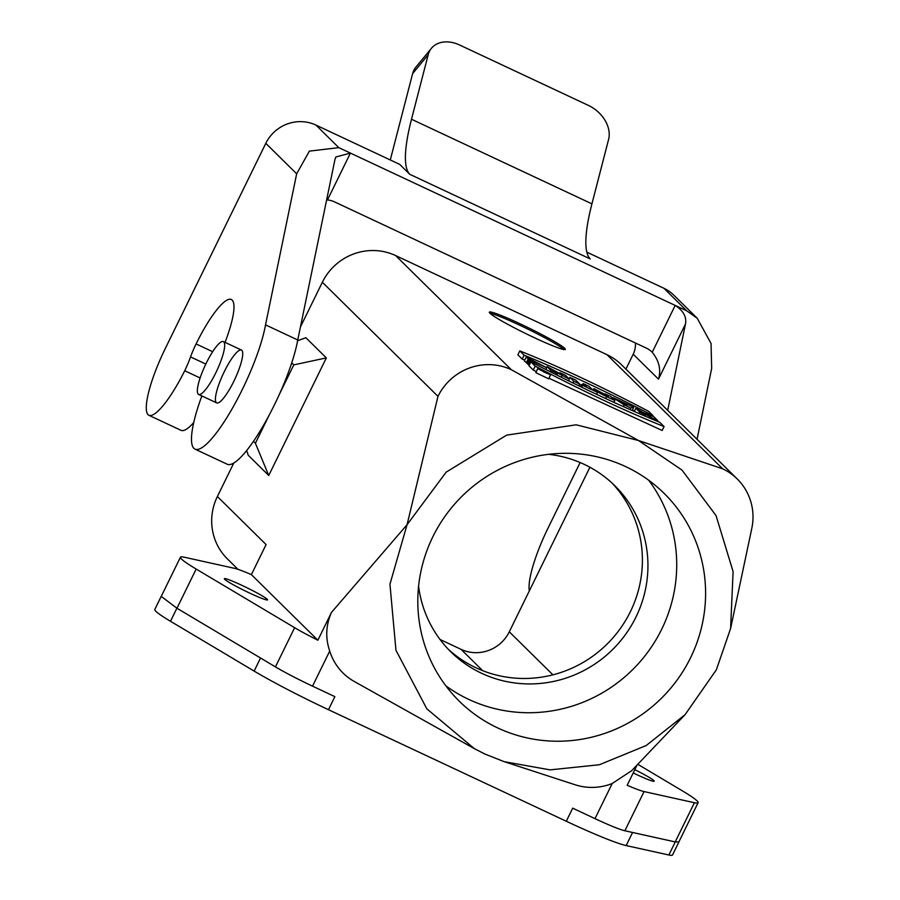 <?xml version="1.0" encoding="UTF-8"?>
<svg xmlns="http://www.w3.org/2000/svg" width="900" height="900" viewBox="0 0 900 900"><rect width="100%" height="100%" fill="white"/><g stroke="black" fill="none" stroke-linecap="round" stroke-linejoin="round"><path stroke-width="1.35" d="M161.257 596.396L176.94 608.231L275.434 666.889A43.774 3.308 26.1 0 0 312.525 686.149L329.726 651.049C325.249 637.965 325.845 625.084 331.481 612.405L407.048 524.745L389.947 584.212L395.955 650.261L426.848 708.84L474.3 748.609L484.897 754.043L504.214 761.681L550.069 769.871L599.389 764.741L646.268 745.492L685.069 714.679L716.355 669.803L730.586 628.582L733.095 571.579L716.062 515.621L682.031 470.115L638.505 440.505L576.18 424.811L506.655 435.127L446.175 472.129L407.048 524.745L437.985 396.36A55.44 53.932 -45.4 0 1 511.279 369.686L638.505 440.505L722.644 468.81A55.44 53.932 -45.4 0 1 737.269 478.991A55.44 53.932 -45.4 0 1 751.972 527.546M161.213 596.374L154.811 609.435A72.945 5.501 26.1 0 0 170.494 621.27L254.126 671.085L260.528 658.024A87.683 6.615 26.1 0 0 263.621 659.846M330.379 694.53A87.683 6.615 26.1 0 0 334.879 696.645L328.478 709.706L566.291 821.25A87.683 6.615 26.1 0 0 626.164 845.572L668.857 855A72.945 5.501 26.1 0 0 672.525 854.977L678.926 841.916M334.845 696.623L312.525 686.149M575.696 784.946A55.44 53.932 134.6 0 0 612.191 783.529L594.99 818.629L572.67 808.155M566.291 821.25L572.692 808.178A87.683 6.615 26.1 0 0 577.136 810.248M630.911 832.106A87.683 6.615 26.1 0 0 632.554 832.511M594.99 818.629A43.774 3.308 26.1 0 0 624.87 830.768L675.202 841.916L678.881 841.894L698.096 802.71A72.945 5.501 -153.9 0 1 694.406 802.721L644.062 791.572A43.774 3.308 -153.9 0 1 627.165 785.284L637.11 764.977M432.821 536.827A145.89 141.919 134.6 0 0 459.225 701.123A145.89 141.919 134.6 0 0 690.581 657.72A145.89 141.919 134.6 0 0 664.178 493.425A145.89 141.919 134.6 0 0 432.821 536.827M520.335 323.899A42.311 3.195 -153.9 0 1 565.312 349.402A42.311 3.195 -153.9 0 1 525.915 333.652A42.311 3.195 -153.9 0 1 489.319 312.176A42.311 3.195 -153.9 0 1 520.335 323.899M527.344 363.341L524.34 360.923L526.264 357.007L546.66 367.706L529.121 359.719C541.89 365.692 543.116 365.94 532.822 360.473L534.015 361.654L528.21 358.92L526.264 357.007M529.279 365.152L527.197 363.634L529.121 359.719M634.489 411.03L632.43 409.995M581.254 385.178L579.442 384.334M524.734 360.124L522.191 359.1L517.871 354.836L519.795 350.91C557.46 365.85 600.424 385.999 648.675 411.356L652.972 415.609C605.835 391.331 562.882 371.194 524.115 355.174L519.795 350.91M664.076 426.566C626.4 411.626 583.436 391.478 535.196 366.12L530.887 361.868C578.025 386.145 620.977 406.294 659.756 422.303L664.076 426.566L662.153 430.481L548.921 378.236M536.22 371.61L533.273 370.035L528.975 365.782L530.887 361.868M550.564 374.895L548.64 378.81L535.882 372.701L537.705 368.595L550.564 374.895L537.705 368.595M737.269 478.991L621.619 364.882A55.44 53.932 134.6 0 0 607.005 354.701L395.64 255.578A55.44 53.932 134.6 0 0 322.346 282.251L300.42 327.004M544.613 372.15L543.746 371.666L544.613 372.15M544.41 371.767L541.058 370.024L544.241 372.229M544.477 371.632L546.908 373.444M546.952 373.354L544.309 372.105M651.926 417.87L644.175 413.494L645.615 414.911L639.776 412.178L635.839 408.285L643.219 412.56L653.805 416.723L657.754 420.604L651.926 417.87L651.431 418.871M650.486 416.452L649.665 418.129M645.615 414.911L645.008 416.149M639.776 412.178L639.09 413.584M634.275 411.48L635.839 408.285M647.977 413.989L647.663 414.641M657.754 420.604L657.394 421.346M626.423 405.27L627.053 404.944L623.351 403.211L626.423 405.27M633.746 407.306L630.799 407.97L624.15 404.854L612.967 397.564L633.746 407.306L632.16 410.546M630.799 407.97L630.011 409.59M624.15 404.854L623.295 406.586M612.967 397.564L612.607 398.284M607.129 396.416L604.024 394.684M607.298 396.056C602.966 394.178 603.248 394.447 608.153 396.889L607.298 396.056M614.857 400.489L606.544 396.608C598.016 392.389 596.092 391.084 600.739 392.692L593.82 388.586L606.51 395.28L605.081 393.863L610.909 396.596L614.857 400.489L613.946 402.345M596.644 394.324L597.893 391.781L600.739 392.692M606.544 396.608L605.61 398.509M593.82 388.586L593.201 389.846M582.559 385.346L581.625 384.424L586.192 386.561L583.178 383.591L589.016 386.325L592.02 389.295L597.51 392.355L582.559 385.346L581.648 387.202M580.523 386.662L581.625 384.424M583.178 383.591L582.559 384.863M597.51 392.355L596.565 394.29M573.806 381.24L569.869 377.348L575.685 380.081L579.623 383.963L573.806 381.24L572.951 382.995M569.115 378.877L569.869 377.348M579.623 383.963L578.734 385.796M557.73 373.095L554.141 370.879L556.571 373.151L550.946 370.519L547.009 366.626L562.264 374.94L559.879 372.668L565.481 375.289L569.419 379.181L557.73 373.095L556.774 375.041M556.571 373.151L555.863 374.58M550.316 371.812L550.946 370.519M547.009 366.626L546.581 367.493M559.879 372.668L559.575 373.286M569.419 379.181L568.597 380.869M561.971 375.683L561.206 377.235M540.315 364.657L532.822 360.473M528.21 358.92L526.286 362.846M530.111 360.697L528.188 364.624M524.115 355.174L522.191 359.1M652.972 415.609L652.691 416.194M535.196 366.12L533.273 370.035M223.819 341.876A29.183 6.39 -64.9 0 0 223.414 341.595A29.183 6.39 -64.9 0 0 205.234 365.299A29.183 6.39 -64.9 0 0 198.63 394.425A29.183 6.39 -64.9 0 0 216.326 371.745A29.183 6.39 -64.9 0 0 223.819 341.876M291.746 362.835L293.805 364.871L279.394 394.279M269.37 414.743L255.409 443.25L253.451 441.326M293.805 364.871L326.351 357.896L268.74 475.481L248.287 455.299L246.667 450.506M255.409 443.25L268.74 475.481M297.619 340.729L305.887 337.714L326.351 357.896M490.005 313.312A42.311 3.195 -153.9 0 1 519.694 325.204A42.311 3.195 -153.9 0 1 563.996 349.56M418.59 586.192A116.719 113.535 134.6 0 0 450.844 651.859A116.719 113.535 134.6 0 0 481.624 673.29A116.719 113.535 134.6 0 0 626.062 633.724A116.719 113.535 134.6 0 0 614.801 485.696A116.719 113.535 134.6 0 0 548.719 454.331M648.686 480.24A145.89 141.919 -45.4 0 1 661.702 629.224A145.89 141.919 -45.4 0 1 445.838 685.811M448.121 649.08A116.719 113.535 134.6 0 0 476.089 667.834A116.719 113.535 134.6 0 0 619.357 629.876A116.719 113.535 134.6 0 0 611.989 483.019M440.055 639.495L461.07 649.35A36.473 35.483 134.6 0 0 509.287 631.8L589.916 467.235M224.685 579.308A24.075 1.811 -153.9 0 1 224.336 578.689A24.075 1.811 -153.9 0 1 246.746 587.655A24.075 1.811 -153.9 0 1 267.57 599.873A24.075 1.811 -153.9 0 1 247.545 592.076A24.075 1.811 -153.9 0 1 224.685 579.308M634.804 769.68A24.075 1.811 -153.9 0 1 654.199 781.2A24.075 1.811 -153.9 0 1 633.217 772.942M233.82 462.971L217.384 496.507L266.085 544.567L251.37 574.616L317.858 640.226L331.481 612.405M317.858 640.226A43.774 3.308 -153.9 0 1 294.637 627.694L196.166 569.048A72.945 5.501 -153.9 0 1 180.439 557.19A72.945 5.501 -153.9 0 1 184.129 557.179L234.472 568.327A43.774 3.308 -153.9 0 1 251.37 574.616M329.726 651.049A55.44 53.932 134.6 0 0 354.004 681.322M685.069 714.679L631.688 770.67L612.191 783.529M637.774 764.291L682.369 790.852A72.945 5.501 -153.9 0 1 698.096 802.71M217.384 496.507A55.44 53.932 134.6 0 0 227.419 558.934L237.96 569.329M539.64 369.641L548.741 374.006L539.64 369.641M254.126 671.085A87.683 6.615 26.1 0 0 328.478 709.706M697.05 439.312L711.664 368.438L711.045 343.451L697.219 318.251L673.92 295.256A37.935 36.9 134.6 0 0 663.919 288.293L586.822 252.135M580.14 462.532L548.089 527.974A62.73 13.748 -64.9 0 0 529.335 590.884M667.688 410.344L685.474 324.034C686.79 316.912 683.359 310.714 675.18 305.415L686.779 310.849L697.219 318.251M635.4 342.979A21.881 21.285 -45.4 0 1 633.206 354.218L625.905 369.113M685.474 324.034L658.474 379.147C661.264 369.911 659.183 360.945 652.23 352.26A21.881 21.285 134.6 0 0 652.106 352.136A21.881 21.285 134.6 0 0 646.335 348.109L334.451 201.836A21.881 21.285 134.6 0 0 327.465 199.935L350.415 153.09L675.18 305.415L652.23 352.26M241.864 350.348A29.183 6.39 115.1 0 1 234.371 380.205A29.183 6.39 115.1 0 1 216.675 402.885A29.183 6.39 115.1 0 1 223.279 373.759A29.183 6.39 115.1 0 1 241.447 350.055A29.183 6.39 115.1 0 1 241.864 350.348M265.534 324.866A80.246 17.584 115.1 0 1 232.639 407.858A80.246 17.584 115.1 0 1 194.985 449.123L227.205 464.231A80.246 17.584 -64.9 0 0 264.859 422.978A80.246 17.584 -64.9 0 0 297.754 339.986L265.534 324.866L296.674 173.812L265.804 143.347L165.319 348.457A62.73 13.748 -64.9 0 0 148.028 414.72A62.73 13.748 -64.9 0 0 148.792 415.226A62.73 13.748 -64.9 0 0 184.725 370.755A36.473 7.987 -64.9 0 0 190.541 356.918A30.634 6.716 115.1 0 1 196.088 343.935A59.816 13.106 115.1 0 1 231.356 299.52A59.816 13.106 115.1 0 1 225.045 342.36M184.725 370.755L200.104 377.966M148.792 415.226L181.013 430.335A62.73 13.748 -64.9 0 0 193.703 422.584M194.985 449.123A80.246 17.584 115.1 0 1 201.847 395.933M297.754 339.986L334.935 159.626L335.801 157.005L350.415 153.09L338.816 147.656L309.375 151.121L296.674 173.812M326.632 199.879L327.465 199.935M412.616 73.642A29.183 21.622 -140.5 0 1 415.868 67.174L431.438 48.285A29.183 21.622 39.5 0 0 428.186 54.742L412.616 73.642L390.285 159.964M591.93 203.861L411.502 119.25A145.89 31.973 115.1 0 0 409.77 174.308L590.209 258.919A145.89 31.973 -64.9 0 1 591.93 203.861L608.614 139.365A29.183 21.622 39.5 0 0 588.488 105.446L459.608 45A29.183 21.622 39.5 0 0 431.438 48.285M411.502 119.25L428.186 54.742M409.77 174.308L399.724 164.385L315.945 125.089L338.816 147.656M265.804 143.347A37.935 36.9 -45.4 0 1 315.945 125.089M722.644 468.81L607.005 354.701M511.279 369.686L395.64 255.578M552.904 674.831L509.287 631.8M461.07 649.35L482.67 670.669M294.637 627.694L275.434 666.889M624.87 830.768L644.062 791.572M694.406 802.721L675.202 841.916M196.166 569.048L176.963 608.242M322.346 282.251L437.985 396.36M675.259 841.939L668.857 855M176.895 608.209L170.494 621.27M632.565 832.511L626.164 845.572M686.779 310.849L663.919 288.293M658.474 379.147L633.206 354.218M196.088 343.935L212.67 351.709M190.541 356.918L205.808 364.072M545.771 369.517L546.66 367.706M198.63 394.425L216.675 402.885M223.414 341.595L241.447 350.055M730.586 628.582L751.804 528.368M474.3 748.609L354.319 681.502M504.214 761.681L575.156 784.778M180.439 557.19L161.246 596.385"/></g></svg>
